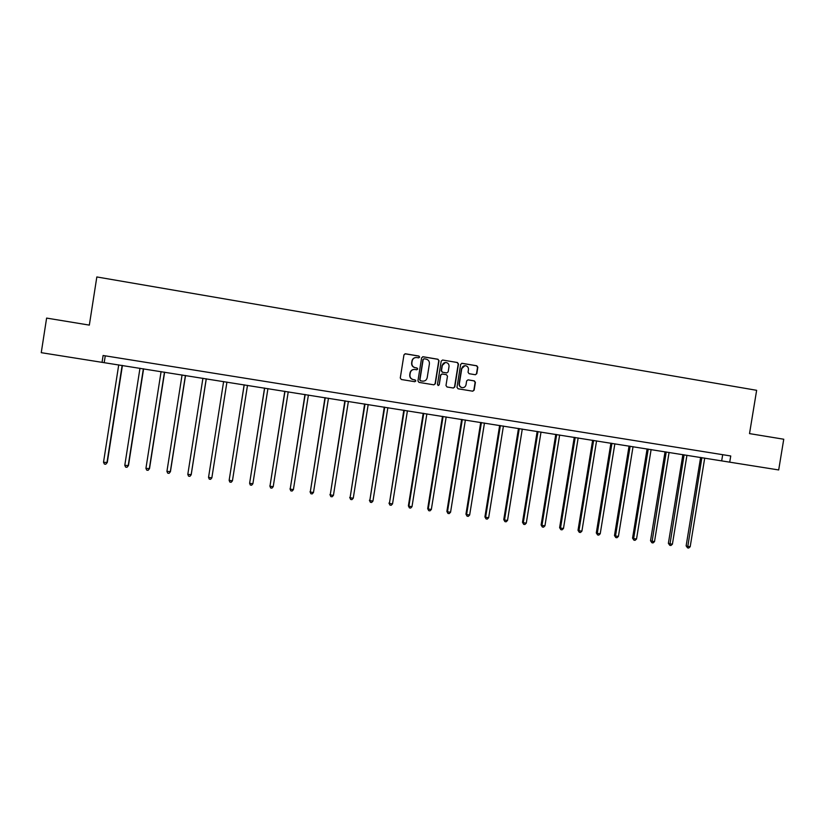 <?xml version="1.0" encoding="UTF-8"?>
<svg xmlns="http://www.w3.org/2000/svg" width="825" height="825" viewBox="0 0 825 825"><rect width="100%" height="100%" fill="white"/><g stroke="black" fill="none" stroke-linecap="round" stroke-linejoin="round"><path stroke-width="1.24" d="M419.636 357.091L418.904 356.049L405.436 353.781L403.961 354.853L400.269 378.005L401.332 379.5L414.8 381.707L415.821 380.954L415.078 379.902L413.346 379.624C410.933 378.974 409.798 377.376 409.953 374.849L410.262 372.921C410.86 370.549 412.376 369.394 414.779 369.456L416.738 369.775L417.728 369.022L416.986 367.981L415.253 367.692C412.84 367.032 411.706 365.444 411.861 362.907L412.17 360.979C412.758 358.648 414.233 357.493 416.604 357.514L418.667 357.854L419.636 357.091M418.729 357.854L419.42 357.112L418.677 356.07L404.982 353.791M414.8 381.707L415.604 380.944L414.872 379.902L413.346 379.624M416.759 369.786L417.512 369.033L416.769 367.981L415.253 367.692M475.355 374.736L476.798 373.673L477.83 367.249L476.788 365.774L462.031 363.299L460.659 364.372L456.978 387.307L458.03 388.781L472.735 391.194L474.148 390.122L475.396 382.377L474.365 380.903L468.043 379.851L466.641 380.923L466.022 384.78C465.506 386.77 464.238 387.729 462.227 387.647C460.185 387.142 459.236 385.811 459.36 383.677L461.783 368.579C462.268 366.64 463.495 365.681 465.455 365.702C467.558 366.166 468.559 367.496 468.445 369.693L468.043 372.209L469.074 373.694L475.355 374.736M102.042 362.34L41.25 352.677L46.613 318.089L89.337 325.112L96.834 276.952L756.638 390.308L749.523 433.61L783.75 439.23L778.687 469.951L729.723 462.165L730.744 455.978L103.104 355.493L102.042 362.34L729.723 462.165M439.013 360.742L437.962 359.246L423.101 356.751L421.627 357.823L417.935 380.903L418.997 382.387L433.888 384.832L435.322 383.749L439.013 360.742L437.714 359.267L422.668 356.751M442.664 360.04L457.432 362.526L458.483 364.011L454.802 386.946L453.368 388.018L447.026 386.987L445.985 385.502L447.48 376.19L446.428 374.705L442.231 374.003L440.777 375.076L439.22 384.79L438.219 385.543L437.456 384.502L441.21 361.103L442.582 360.03L457.432 362.526M472.684 391.184L473.87 390.112L475.118 382.367L474.086 380.892L468.043 379.851M105.26 355.833L104.218 362.557M722.69 454.688L721.689 460.773M415.738 357.524C413.686 357.792 412.418 358.947 411.953 360.999L412.17 360.979M415.037 367.692C412.624 367.043 411.489 365.454 411.644 362.918L411.953 360.999M414.088 369.435C411.902 369.61 410.561 370.765 410.046 372.921L410.262 372.921M413.129 379.613C410.716 378.964 409.592 377.376 409.736 374.849L410.046 372.921M433.888 384.832L435.084 383.738L438.766 360.752M424.205 358.782L423.173 359.525L419.935 379.778L420.678 380.82L422.606 381.14C425.05 381.233 426.577 380.088 427.195 377.695L429.402 363.866C429.557 361.34 428.433 359.741 426.03 359.092L424.205 358.782M423.875 358.782L423.173 359.525M422.905 381.171L420.451 380.82L419.708 379.778L422.947 359.545M453.348 388.018L454.544 386.935L458.215 364.021L457.174 362.536M441.901 373.993L440.529 375.076L439.22 384.79M438.168 385.533L438.972 384.77M449.027 366.517C449.14 364.31 448.14 362.969 446.016 362.515C444.046 362.484 442.819 363.454 442.324 365.392L441.468 370.734L442.52 372.219L446.768 372.921L448.171 371.848L449.027 366.517M445.366 362.505L442.324 365.392M446.81 372.931L442.272 372.219L441.22 370.734L442.076 365.403M464.857 365.702L461.783 368.579M462.361 387.657L461.959 387.626C459.927 387.121 458.968 385.801 459.092 383.666L461.515 368.589M475.417 374.746L476.51 373.673L477.541 367.259L476.51 365.784L461.722 363.309M118.728 364.867L103.517 462.268L107.281 462.505L122.43 365.454M107.281 462.505L105.744 464.248L106.941 462.753L122.141 365.403M105.744 464.248L104.383 464.052L103.517 462.268M139.972 368.249L124.792 465.331L128.463 465.558L143.602 368.816M128.463 465.558L126.988 467.301L128.184 465.816L143.364 368.785M126.988 467.301L125.627 467.105L124.792 465.331M161.092 371.601L145.932 468.373L149.521 468.59L164.629 372.168M145.932 468.373L146.737 470.137L148.088 470.332L149.304 468.858L164.464 372.137M182.067 374.942L166.928 471.395L170.445 471.601L185.532 375.488M166.928 471.395L167.722 473.158L169.063 473.354L170.28 471.879L185.419 375.468M202.919 378.252L187.801 474.396L191.225 474.592L206.291 378.788M187.801 474.396L188.564 476.149L189.894 476.345L191.132 474.88L206.24 378.788M223.627 381.552L208.539 477.386L211.85 477.861L226.937 382.078M211.85 477.861L210.602 479.325L209.272 479.129L208.539 477.386M244.159 384.811L229.144 480.356L232.433 480.831L247.5 385.347M244.21 384.821L229.144 480.356L229.855 482.089L231.175 482.274L232.433 480.831M264.547 388.059L249.614 483.306L252.883 483.77L267.929 388.596M264.66 388.08L249.614 483.306L250.305 485.028L251.615 485.213L252.883 483.77M284.821 391.287L269.961 486.234L273.209 486.698L288.234 391.823M284.986 391.308L269.961 486.234L270.631 487.946L269.837 485.915M273.209 486.698L271.93 488.132L270.631 487.946M304.961 394.484L290.183 489.142L293.411 489.607L308.406 395.031M305.188 394.525L290.183 489.142L290.833 490.854L289.998 488.823M293.411 489.607L292.122 491.04L290.833 490.854M324.978 397.671L310.272 492.04L313.479 492.494L328.463 398.228M325.256 397.712L310.272 492.04L310.901 493.742L310.035 491.71M313.479 492.494L312.18 493.917L310.901 493.742M344.86 400.837L330.237 494.907L333.434 495.371L348.387 401.393M345.201 400.888L330.237 494.907L330.846 496.609L329.948 494.577M333.434 495.371L332.124 496.784L330.846 496.609M364.629 403.982L350.089 497.764L353.255 498.228L368.187 404.539M365.021 404.044L350.089 497.764L350.666 499.455L349.738 497.423M353.255 498.228L351.935 499.641L350.666 499.455M384.275 407.107L369.806 500.61L372.952 501.064L387.863 407.674M384.718 407.168L369.806 500.61L370.373 502.281L369.414 500.259M372.952 501.064L371.632 502.466L370.373 502.281M403.807 410.211L389.41 503.425L392.535 503.879L407.426 410.788M404.302 410.283L389.41 503.425L389.947 505.096L388.957 503.075M392.535 503.879L391.194 505.282L389.947 505.096M423.204 413.294L408.385 505.869L408.891 506.23L411.995 506.684L426.865 413.872M423.751 413.387L408.891 506.23L409.406 507.901L408.385 505.869M411.995 506.684L410.654 508.076L409.406 507.901M442.499 416.367L427.69 508.654L428.247 509.025L431.341 509.468L446.181 416.945M443.087 416.46L428.247 509.025L428.742 510.675L427.69 508.654M431.341 509.468L429.98 510.85L428.742 510.675M461.66 419.409L446.882 511.418L447.49 511.789L450.563 512.232L465.382 420.007M462.309 419.512L447.49 511.789L447.965 513.439L446.882 511.418M450.563 512.232L449.192 513.614L447.965 513.439M480.717 422.441L465.96 514.171L466.61 514.542L469.662 514.986L484.461 423.039M481.408 422.555L466.61 514.542L467.074 516.182L465.96 514.171M469.662 514.986L468.291 516.357L467.074 516.182M499.651 425.452L484.914 516.893L485.616 517.285L488.658 517.718L503.425 426.051M500.393 425.576L485.616 517.285L486.059 518.915L484.914 516.893M488.658 517.718L487.276 519.09L486.059 518.915M518.471 428.443L503.766 519.616L504.518 520.008L507.53 520.441L522.287 429.052M519.265 428.577L504.518 520.008L504.931 521.627L503.766 519.616M507.53 520.441L506.137 521.802L504.931 521.627M537.178 431.423L522.493 522.308L523.298 522.71L526.288 523.143L541.025 432.032M538.024 431.558L523.298 522.71L523.689 524.329L522.493 522.308M526.288 523.143L524.896 524.494L523.689 524.329M555.782 434.383L541.107 524.989L541.963 525.401L544.943 525.824L559.649 435.002M556.669 434.528L541.963 525.401L542.334 527L541.107 524.989M544.943 525.824L543.531 527.175L542.334 527M574.262 437.322L559.618 527.66L560.515 528.072L563.475 528.495L578.16 437.941M575.2 437.467L560.515 528.072L560.876 529.671L559.618 527.66M563.475 528.495L562.062 529.836L560.876 529.671M592.639 440.241L578.016 530.31L578.954 530.722L581.903 531.145L596.568 440.87M593.618 440.406L578.954 530.722L579.294 532.321L578.016 530.31M581.903 531.145L580.48 532.486L579.294 532.321M610.902 443.149L596.3 532.94L597.29 533.363L600.218 533.785L614.862 443.778M611.933 443.314L597.29 533.363L597.609 534.951L596.3 532.94M600.218 533.785L598.785 535.116L597.609 534.951M629.062 446.036L614.481 535.559L615.512 535.992L618.42 536.405L633.043 446.676M630.135 446.212L615.512 535.992L615.821 537.57L614.481 535.559M618.42 536.405L616.987 537.735L615.821 537.57M647.109 448.913L632.558 538.158L633.631 538.591L636.529 539.014L651.121 449.543M648.233 449.089L633.631 538.591L633.92 540.169L632.558 538.158M636.529 539.014L635.075 540.334L633.92 540.169M665.053 451.76L650.523 540.746L651.637 541.19L654.514 541.602L669.085 452.409M666.218 451.945L651.905 542.757L650.523 540.746M654.514 541.602L653.06 542.922L651.905 542.757M682.883 454.596L668.374 543.324L669.539 543.768L672.406 544.18L686.947 455.245M684.1 454.792L669.797 545.325L668.374 543.324M672.406 544.18L670.942 545.49L669.797 545.325M700.621 457.421L686.132 545.882L687.338 546.325L690.185 546.738L704.715 458.071M701.869 457.617L687.576 547.882L686.132 545.882M690.185 546.738L688.71 548.048L687.576 547.882"/></g></svg>
